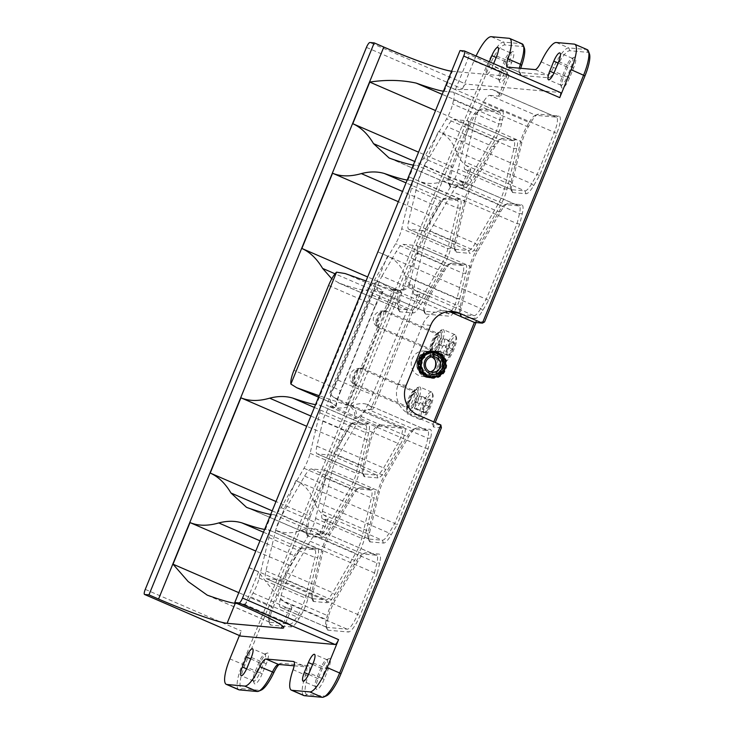 <?xml version="1.0" encoding="UTF-8"?>
<svg xmlns="http://www.w3.org/2000/svg" width="734" height="734" viewBox="0 0 734 734"><rect width="100%" height="100%" fill="white"/><g stroke="black" fill="none" stroke-linecap="round" stroke-linejoin="round"><path stroke-width="0.55" stroke-dasharray="3.67 2.75" d="M407.609 412.425A13.386 3.386 -66.6 0 0 416.637 399.268A13.386 3.386 -66.6 0 0 416.976 387.864A13.386 3.386 -66.6 0 0 409.544 398.727A13.386 3.386 -66.6 0 0 406.709 411.572A13.386 3.386 -66.6 0 0 407.609 412.425M415.71 392.589A8.111 2.055 -66.6 0 0 410.636 399.571A8.111 2.055 -66.6 0 0 409.434 407.517A8.111 2.055 -66.6 0 0 414.536 400.892A8.111 2.055 -66.6 0 0 415.875 392.626A8.111 2.055 -66.6 0 0 415.71 392.589M353.604 383.313A8.111 2.055 -66.6 0 0 358.669 376.331A8.111 2.055 -66.6 0 0 359.88 368.385A8.111 2.055 -66.6 0 0 359.715 368.34A8.111 2.055 -66.6 0 0 358.944 368.615A8.111 2.055 -66.6 0 0 354.77 375.01A8.111 2.055 -66.6 0 0 352.962 382.423A8.111 2.055 -66.6 0 0 353.43 383.267A8.111 2.055 -66.6 0 0 353.604 383.313M419.573 386.919A14.873 3.762 113.4 0 1 419.885 387.002A14.873 3.762 113.4 0 1 417.674 401.571A14.873 3.762 113.4 0 1 408.37 414.371A14.873 3.762 113.4 0 1 408.067 414.288A14.873 3.762 113.4 0 1 407.37 413.425A14.873 3.762 113.4 0 1 410.517 399.149A14.873 3.762 113.4 0 1 418.775 387.084A14.873 3.762 113.4 0 1 419.573 386.919M431.335 392.011A14.873 3.762 -66.6 0 0 422.041 404.819A14.873 3.762 -66.6 0 0 419.83 419.389A14.873 3.762 -66.6 0 0 420.94 419.298A14.873 3.762 -66.6 0 0 429.188 407.232A14.873 3.762 -66.6 0 0 432.344 392.956A14.873 3.762 -66.6 0 0 431.647 392.094A14.873 3.762 -66.6 0 0 431.335 392.011M432.097 393.956A13.386 3.386 113.4 0 1 433.005 394.809A13.386 3.386 113.4 0 1 430.161 407.654A13.386 3.386 113.4 0 1 422.738 418.518A13.386 3.386 113.4 0 1 423.078 407.113A13.386 3.386 113.4 0 1 432.097 393.956M421.637 396.268L420.123 402.599L416.545 408.746L414.481 408.563L415.994 402.232L419.573 396.085L421.637 396.268L430.638 400.168A7.808 1.973 113.4 0 1 429.124 406.498A7.808 1.973 113.4 0 1 425.546 412.636A7.808 1.973 113.4 0 1 423.591 413.022A7.808 1.973 113.4 0 1 423.481 412.453A7.808 1.973 113.4 0 1 424.995 406.122A7.808 1.973 113.4 0 1 428.573 399.984A7.808 1.973 113.4 0 1 429.573 399.195A7.808 1.973 113.4 0 1 430.638 400.168L428.573 399.984L429.573 399.195M352.962 380.212A5.505 1.395 -66.6 0 0 356.788 374.496A5.505 1.395 -66.6 0 0 356.596 370.23A5.505 1.395 -66.6 0 0 353.76 374.569A5.505 1.395 -66.6 0 0 352.531 379.606A5.505 1.395 -66.6 0 0 352.962 380.212M430.638 400.168C428.876 401.737 428.372 403.847 429.124 406.498C426.674 408.003 425.481 410.049 425.546 412.636L423.481 412.453C422.729 409.801 423.234 407.691 424.995 406.122C424.931 403.535 426.124 401.489 428.573 399.984L419.573 396.085M423.591 413.022L423.316 412.251L414.481 408.563M420.123 402.599L429.124 406.498M416.545 408.746L425.546 412.636M415.994 402.232L424.995 406.122M424.087 373.588A10.276 9.909 -84.9 0 1 421.986 355.944A10.276 9.909 -84.9 0 1 437.785 362.779A10.276 9.909 -84.9 0 1 424.087 373.588M431.445 356.88A7.845 7.56 95.1 0 0 421.261 362.293A7.845 7.56 95.1 0 0 430.115 371.835M432.28 353.494A11.496 11.083 -84.9 0 1 426.931 375.551A11.496 11.083 -84.9 0 1 416.921 363.119A11.496 11.083 -84.9 0 1 432.28 353.494M432.592 351.045L435.033 353.449L435.822 352.237L432.665 350.962L430.83 351.898L429.069 351.017L432.592 351.045A13.524 13.038 -84.9 0 0 431.014 350.806L431.445 350.843M429.243 351.568L433.666 352.715M430.83 351.898L435.033 353.449M438.198 353.861L438.336 356.018L439.216 357.339L440.51 356.476L438.482 353.256L436.446 353.201L435.29 351.586L438.198 353.861A13.524 13.038 -84.9 0 0 435.822 352.237M435.189 352.146L438.336 356.018M436.446 353.201L439.216 357.339M441.877 359.064L440.987 361.201L441.162 362.807L442.749 362.495L442.584 358.1L440.813 357.073L440.519 355.072L441.877 359.064A13.524 13.038 -84.9 0 0 440.51 356.476M441.162 362.807L440.987 361.201M442.795 365.449L440.996 367.073L440.428 368.606L442.024 368.927L444.033 364.385L442.914 362.715L443.565 360.697L442.795 365.449A13.524 13.038 -84.9 0 0 442.749 362.495M443.061 360.944L440.996 367.073M442.932 362.614L440.428 368.606M440.739 371.578L437.18 373.395L438.501 374.294L442.501 370.661L442.318 368.56L443.74 367.165L440.739 371.578A13.524 13.038 -84.9 0 0 442.024 368.927M442.318 368.56L438.372 372.303M441.639 369.514L437.18 373.395M436.179 376.019L432.17 376.092L432.987 377.359L438.326 375.505L439.115 373.542L440.996 372.991L436.179 376.019A13.524 13.038 -84.9 0 0 438.501 374.294M440.519 372.698L433.711 375.689M439.115 373.542L432.17 376.092M426.537 376.074L426.748 377.423L429.702 377.827L432.482 377.79L434.051 376.432L426.537 376.074L429.207 376.634L428.078 376.45L430.161 377.781L435.959 376.845L435.666 376.358L429.207 376.634M434.051 376.432L435.666 376.358M422.775 374.413L421.573 373.349L421.206 374.478L426.289 377.01L428.28 376.551L429.748 377.267L422.775 374.413L424.059 376.441L429.785 377.845A13.524 13.038 -84.9 0 1 429.785 377.845L429.748 377.267M428.28 376.551L421.573 373.349M419.004 370.046L418.417 368.532L417.637 369.193L421.178 373.331L423.142 373.89L424.114 375.221L419.004 370.046L419.279 372.312L423.894 375.753L424.114 375.221M423.142 373.89L418.417 368.532M417.637 364.348L417.793 362.734L416.866 362.779L418.316 367.606L419.802 369.046L420.059 370.698L417.637 364.348L416.912 366.339L419.628 371.055L420.059 370.698M419.802 369.046L417.793 362.734M418.986 358.623L419.839 357.274L419.05 356.706L418.508 364.725L418.986 358.623L417.499 359.899L417.967 364.835L418.508 364.725M419.022 363.128L419.839 357.274M422.738 354.192L424.096 353.421L423.702 352.366L419.82 358.669L422.738 354.192L420.912 354.458L419.288 358.504L419.82 358.669M420.995 357.495L424.096 353.421M428.032 352.063L429.573 352.036L429.757 350.751L426.463 351.733L425.252 353.449L423.692 353.916L428.032 352.063L426.353 351.265L423.298 353.522L423.692 353.916M425.252 353.449L429.573 352.036M438.326 375.505A13.524 13.038 -84.9 0 1 435.959 376.845M432.987 377.359A13.524 13.038 -84.9 0 1 430.161 377.781M426.748 377.423A13.524 13.038 -84.9 0 1 424.059 376.441M432.482 377.79A13.524 13.038 -84.9 0 1 429.794 377.845L429.106 377.781M442.501 370.661A13.524 13.038 -84.9 0 1 440.996 372.991M421.206 374.478A13.524 13.038 -84.9 0 1 419.279 372.312M426.289 377.01A13.524 13.038 -84.9 0 1 423.894 375.753M444.033 364.385A13.524 13.038 -84.9 0 1 443.74 367.165M417.637 369.193A13.524 13.038 -84.9 0 1 416.912 366.339M421.178 373.331A13.524 13.038 -84.9 0 1 419.628 371.055M442.584 358.1A13.524 13.038 -84.9 0 1 443.565 360.697M416.866 362.779A13.524 13.038 -84.9 0 1 417.499 359.899M418.316 367.606A13.524 13.038 -84.9 0 1 417.967 364.835M438.482 353.256A13.524 13.038 -84.9 0 1 440.519 355.072M419.05 356.706A13.524 13.038 -84.9 0 1 420.912 354.458M418.362 361.128A13.524 13.038 -84.9 0 1 419.288 358.504M432.665 350.962A13.524 13.038 -84.9 0 1 435.29 351.586M423.702 352.366A13.524 13.038 -84.9 0 1 426.353 351.265M421.298 355.403A13.524 13.038 -84.9 0 1 423.298 353.522M433.693 353.494A11.625 11.212 95.1 0 0 418.178 365.716A11.625 11.212 95.1 0 0 436.06 373.459A11.625 11.212 95.1 0 0 433.693 353.494M429.757 350.751A13.524 13.038 -84.9 0 1 431.014 350.806M433.592 353.742A11.359 10.946 -84.9 0 1 428.298 375.533A11.359 10.946 -84.9 0 1 418.408 363.247A11.359 10.946 -84.9 0 1 433.592 353.742M426.463 351.733A13.524 13.038 -84.9 0 1 429.069 351.017M432.179 351.155L423.793 353.66L433.179 352.439M424.179 354.045L433.115 352.366M438.354 352.036L433.583 351.036L429.546 351.1L429.711 351.632L438.657 353.66M429.711 351.632L439.941 354.412M426.298 353.348L419.839 358.678L427.463 353.871M421.518 357.66L421.821 355.55L429.509 351.742M431.298 351.944L433.143 350.999L441.446 353.852M427.757 353.999L420.353 358.843L423.628 355.889M443.409 355.797L435.757 351.595L435.666 352.146L442.951 357.385M435.666 352.146L443.74 358.669M422.059 358.119L418.573 365.027L423.087 358.036M419.793 362.844L419.398 363.881L418.93 361.302L424.188 355.155M436.932 353.192L438.987 353.238L445.318 358.898M419.105 364.917L423.646 357.999M446.189 361.578L441.024 355.027L440.703 355.476L445.07 362.761M440.703 355.476L445.189 364.284M420.426 364.376L420.71 370.881L421.243 363.679M420.417 368.945L420.518 369.817L418.949 367.771L420.986 360.733M441.345 357.018L443.134 358.045L446.474 365.248M420.71 370.881L421.784 363.504M446.043 368.046L444.134 360.614L443.639 360.853L444.529 368.56M443.639 360.853L443.951 369.973M421.784 370.679L424.601 375.881L424.821 375.368L423.279 373.166L422.178 369.642M423.839 374.028L421.857 373.478L420.646 367.193M443.519 362.541L444.639 364.312L444.657 371.45M422.591 369.257L424.821 375.368L423.279 373.166M443.024 373.716L444.364 367.083L443.831 367.055L441.455 373.45M443.831 367.055L440.308 374.423M425.812 375.597L430.519 377.909L425.867 374.478M429.005 376.643L427.004 377.111L423.243 373.055M442.969 368.496L443.152 370.606L440.272 376.074M430.482 377.349L428.656 376.652L425.894 373.945M431.106 377.955L430.519 377.909A13.524 13.038 95.1 0 0 433.198 377.836L430.629 377.891L428.179 376.982M437.803 377.313L441.675 372.936L441.217 372.652L436.546 376.313M441.217 372.652L435.097 376.625M439.813 373.514L439.024 375.487L434.317 378.074M425.738 353.559L426.949 351.834L435.739 351.274M439.024 375.487A13.524 13.038 95.1 0 1 436.675 376.845L432.262 378.065M441.675 372.936A13.524 13.038 95.1 0 0 443.152 370.606M424.601 375.881A13.524 13.038 95.1 0 0 427.004 377.111M444.364 367.083A13.524 13.038 95.1 0 0 444.639 364.312M420.288 371.23A13.524 13.038 95.1 0 0 421.857 373.478M444.134 360.614A13.524 13.038 95.1 0 0 443.134 358.045M418.573 365.027A13.524 13.038 95.1 0 0 418.949 367.771M441.024 355.027A13.524 13.038 95.1 0 0 438.987 353.238M419.839 358.678A13.524 13.038 95.1 0 0 418.93 361.302M435.757 351.595A13.524 13.038 95.1 0 0 433.143 350.999M423.793 353.66A13.524 13.038 95.1 0 0 421.821 355.55M429.546 351.1A13.524 13.038 95.1 0 0 426.949 351.834M436.675 376.845L430.931 376.487M436.391 376.368L430.794 376.588L432.693 376.955M434.776 376.459L433.198 377.836M436.28 352.953A12.441 11.992 95.1 0 0 419.655 363.367A12.441 11.992 95.1 0 0 443.235 367.385A12.441 11.992 95.1 0 0 436.28 352.953M433.299 353.715A11.359 10.946 -84.9 0 1 428.014 375.514A11.359 10.946 -84.9 0 1 418.123 363.229A11.359 10.946 -84.9 0 1 433.299 353.715M433.354 353.595A11.496 11.083 -84.9 0 1 428.005 375.643A11.496 11.083 -84.9 0 1 417.985 363.211A11.496 11.083 -84.9 0 1 433.354 353.595M435.684 352.898A12.441 11.992 95.1 0 0 419.059 363.312A12.441 11.992 95.1 0 0 442.63 367.33A12.441 11.992 95.1 0 0 435.684 352.898M431.032 355.036A13.386 3.386 -66.6 0 0 440.061 341.879A13.386 3.386 -66.6 0 0 440.4 330.474A13.386 3.386 -66.6 0 0 432.968 341.338A13.386 3.386 -66.6 0 0 430.133 354.183A13.386 3.386 -66.6 0 0 431.032 355.036M439.134 335.19A8.111 2.055 -66.6 0 0 434.06 342.172A8.111 2.055 -66.6 0 0 432.849 350.127A8.111 2.055 -66.6 0 0 437.959 343.494A8.111 2.055 -66.6 0 0 439.299 335.236A8.111 2.055 -66.6 0 0 439.134 335.19M377.028 325.914A8.111 2.055 -66.6 0 0 382.093 318.932A8.111 2.055 -66.6 0 0 383.304 310.987A8.111 2.055 -66.6 0 0 383.13 310.95A8.111 2.055 -66.6 0 0 382.368 311.225A8.111 2.055 -66.6 0 0 378.193 317.62A8.111 2.055 -66.6 0 0 376.386 325.034A8.111 2.055 -66.6 0 0 376.854 325.878A8.111 2.055 -66.6 0 0 377.028 325.914M442.997 329.529A14.873 3.762 113.4 0 1 443.308 329.603A14.873 3.762 113.4 0 1 441.088 344.173A14.873 3.762 113.4 0 1 431.794 356.981A14.873 3.762 113.4 0 1 431.482 356.898A14.873 3.762 113.4 0 1 430.785 356.036A14.873 3.762 113.4 0 1 433.941 341.76A14.873 3.762 113.4 0 1 442.198 329.685A14.873 3.762 113.4 0 1 442.997 329.529M454.759 334.621A14.873 3.762 -66.6 0 0 445.465 347.421A14.873 3.762 -66.6 0 0 443.253 361.99A14.873 3.762 -66.6 0 0 444.354 361.908A14.873 3.762 -66.6 0 0 452.612 349.843A14.873 3.762 -66.6 0 0 455.768 335.566A14.873 3.762 -66.6 0 0 455.071 334.695A14.873 3.762 -66.6 0 0 454.759 334.621M455.52 336.567A13.386 3.386 113.4 0 1 456.429 337.411A13.386 3.386 113.4 0 1 453.584 350.265A13.386 3.386 113.4 0 1 446.162 361.128A13.386 3.386 113.4 0 1 446.501 349.723A13.386 3.386 113.4 0 1 455.52 336.567M445.052 338.869L443.538 345.2L439.96 351.347L437.895 351.164L439.409 344.833L442.987 338.686L445.052 338.869L454.062 342.769A7.808 1.973 113.4 0 1 452.548 349.1A7.808 1.973 113.4 0 1 448.969 355.247A7.808 1.973 113.4 0 1 447.015 355.623A7.808 1.973 113.4 0 1 446.905 355.063A7.808 1.973 113.4 0 1 448.41 348.733A7.808 1.973 113.4 0 1 451.988 342.585A7.808 1.973 113.4 0 1 452.997 341.796A7.808 1.973 113.4 0 1 454.062 342.769L451.988 342.585L452.997 341.796M376.386 322.813A5.505 1.395 -66.6 0 0 380.212 317.106A5.505 1.395 -66.6 0 0 380.01 312.84A5.505 1.395 -66.6 0 0 377.184 317.18A5.505 1.395 -66.6 0 0 375.955 322.217A5.505 1.395 -66.6 0 0 376.386 322.813M454.062 342.769C452.3 344.338 451.795 346.448 452.548 349.1C450.098 350.604 448.905 352.659 448.969 355.247L446.905 355.063C446.153 352.412 446.657 350.301 448.41 348.733C448.355 346.145 449.547 344.09 451.988 342.585L442.987 338.686M447.015 355.623L446.74 354.861L437.895 351.164M443.538 345.2L452.548 349.1M439.96 351.347L448.969 355.247M439.409 344.833L448.41 348.733M237.018 603.504L244.009 604.128A16.221 4.101 -66.6 0 0 250.78 596.971L253.074 593.035A16.221 4.101 -66.6 0 0 259.185 578.062L268.873 537.545A16.221 4.101 -66.6 0 0 268.543 529.82A16.221 4.101 -66.6 0 0 268.204 529.728L265.396 529.48A59.491 4.799 22.2 0 1 264.625 529.398M377.239 573.318L360.036 615.468A18.387 4.652 113.4 0 1 348.246 632.002L328.043 630.194A18.387 4.652 113.4 0 1 326.795 629.029A18.387 4.652 113.4 0 1 327.291 621.34L328.263 617.285A18.387 4.652 113.4 0 1 335.181 600.32L358.082 560.978A18.387 4.652 113.4 0 1 364.77 553.069A18.387 4.652 113.4 0 1 365.761 552.876L378.973 554.051A18.387 4.652 113.4 0 1 379.726 562.914L377.239 573.318L374.523 572.97L275.617 530.141C283.829 533.627 292.398 533.682 301.335 530.315C308.078 528.003 313.29 527.755 316.969 529.553A59.491 4.799 22.2 0 1 322.015 533.939A59.491 4.799 22.2 0 1 319.749 534.334L316.932 534.077A16.221 4.101 -66.6 0 0 310.161 541.233L287.26 580.566A16.221 4.101 -66.6 0 0 281.15 595.54L280.186 599.595A16.221 4.101 -66.6 0 0 280.507 607.33A16.221 4.101 -66.6 0 0 280.847 607.413L289.609 608.192A59.491 4.799 -157.8 0 0 291.866 607.798A59.491 4.799 -157.8 0 0 284.48 602.036C276.672 594.999 268.038 584.943 258.588 571.869L248.991 567.712M428.151 448.547L425.445 448.199L326.538 405.37C334.75 408.856 343.319 408.921 352.247 405.544C358.99 403.241 364.202 402.984 367.89 404.783A59.491 4.799 22.2 0 1 372.927 409.168A59.491 4.799 22.2 0 1 370.661 409.563L367.853 409.306A16.221 4.101 -66.6 0 0 361.082 416.462L338.181 455.805A16.221 4.101 -66.6 0 0 332.071 470.769L322.382 511.286A16.221 4.101 -66.6 0 0 322.703 519.021A16.221 4.101 -66.6 0 0 323.043 519.103L325.859 519.36A59.491 4.799 -157.8 0 0 328.126 518.966A59.491 4.799 -157.8 0 0 323.079 514.58C319.703 512.213 316.528 507.478 313.556 500.368C309.895 490.807 303.986 484.22 295.83 480.614L394.736 523.443L425.445 448.199L427.821 438.262A16.221 4.101 -66.6 0 0 427.491 430.528A16.221 4.101 -66.6 0 0 427.151 430.445L413.939 429.271A16.221 4.101 -66.6 0 0 413.068 429.445A16.221 4.101 -66.6 0 0 407.168 436.427L384.267 475.76A16.221 4.101 -66.6 0 0 378.157 490.734L368.477 531.251A16.221 4.101 -66.6 0 0 368.037 538.04A16.221 4.101 -66.6 0 0 368.798 538.976A16.221 4.101 -66.6 0 0 369.138 539.068L382.35 540.242A16.221 4.101 -66.6 0 0 389.121 533.086L394.736 523.443L397.011 524.865L391.13 534.967A18.387 4.652 113.4 0 1 383.451 543.068L370.239 541.894A18.387 4.652 113.4 0 1 369 540.729A18.387 4.652 113.4 0 1 369.496 533.031L379.175 492.514A18.387 4.652 113.4 0 1 386.102 475.549L409.003 436.216A18.387 4.652 113.4 0 1 415.692 428.307A18.387 4.652 113.4 0 1 416.673 428.106L429.895 429.28A18.387 4.652 113.4 0 1 430.638 438.143L428.151 448.547L397.011 524.865M475.109 318.492L461.888 317.308A18.387 4.652 113.4 0 1 460.649 316.143A18.387 4.652 113.4 0 1 461.145 308.454L470.824 267.938A18.387 4.652 113.4 0 1 477.751 250.964L500.652 211.631A18.387 4.652 113.4 0 1 507.341 203.722A18.387 4.652 113.4 0 1 508.323 203.52L521.544 204.703A18.387 4.652 113.4 0 1 522.287 213.557L519.8 223.962L488.661 300.279L482.779 310.381A18.387 4.652 113.4 0 1 475.109 318.492L473.999 315.666L414.728 289.994A59.491 4.799 22.2 0 1 419.775 294.38A59.491 4.799 22.2 0 1 417.508 294.774L414.692 294.527A16.221 4.101 113.4 0 1 414.352 294.444A16.221 4.101 113.4 0 1 414.031 286.71L423.72 246.193A16.221 4.101 113.4 0 1 429.83 231.219L452.731 191.886A16.221 4.101 113.4 0 1 459.502 184.729L462.319 184.977A59.491 4.799 -157.8 0 0 464.576 184.592A59.491 4.799 -157.8 0 0 459.539 180.206L519.14 205.951A16.221 4.101 -66.6 0 0 518.81 205.869L505.588 204.685A16.221 4.101 -66.6 0 0 504.717 204.859A16.221 4.101 -66.6 0 0 498.817 211.842L475.916 251.175A16.221 4.101 -66.6 0 0 469.806 266.148L460.126 306.665A16.221 4.101 -66.6 0 0 459.686 313.455A16.221 4.101 -66.6 0 0 460.447 314.4A16.221 4.101 -66.6 0 0 460.787 314.482L473.999 315.666A16.221 4.101 -66.6 0 0 480.77 308.509L486.385 298.866L517.094 223.622L519.47 213.686A16.221 4.101 -66.6 0 0 519.14 205.951M539.573 175.509L438.4 131.267C446.556 134.873 452.465 141.46 456.117 151.02C459.053 158.049 462.227 162.792 465.65 165.233A59.491 4.799 22.2 0 1 470.687 169.618A59.491 4.799 22.2 0 1 468.43 170.004L465.613 169.756A16.221 4.101 113.4 0 1 465.273 169.673A16.221 4.101 113.4 0 1 464.952 161.939L474.632 121.422A16.221 4.101 113.4 0 1 480.742 106.448L483.036 102.521L529.122 122.477L526.838 126.413A16.221 4.101 -66.6 0 0 520.727 141.387L511.038 181.894A16.221 4.101 -66.6 0 0 510.607 188.684A16.221 4.101 -66.6 0 0 511.369 189.629A16.221 4.101 -66.6 0 0 511.699 189.711L524.911 190.895A16.221 4.101 -66.6 0 0 531.691 183.739L537.297 174.096L554.28 132.478A16.221 4.101 -66.6 0 0 556.436 117.211A16.221 4.101 -66.6 0 0 556.106 117.128L535.903 115.321A16.221 4.101 -66.6 0 0 535.022 115.495A16.221 4.101 -66.6 0 0 529.122 122.477L530.957 122.266A18.387 4.652 113.4 0 1 537.646 114.357A18.387 4.652 113.4 0 1 538.637 114.155L558.84 115.963A18.387 4.652 113.4 0 1 556.776 133.359L539.573 175.509L533.691 185.61A18.387 4.652 113.4 0 1 526.021 193.721L512.809 192.547A18.387 4.652 113.4 0 1 511.561 191.381A18.387 4.652 113.4 0 1 512.057 183.683L521.746 143.167A18.387 4.652 113.4 0 1 528.673 126.202L530.957 122.266M538.637 114.155L535.903 115.321L489.807 95.365A16.221 4.101 -66.6 0 0 483.036 102.521M489.807 95.365L498.569 96.145A59.491 4.799 -157.8 0 0 500.836 95.75A59.491 4.799 -157.8 0 0 493.45 89.998L556.106 117.128L558.84 115.963M460.034 50.563L469.632 54.72A59.491 4.799 22.2 0 1 508.983 75.785A59.491 4.799 22.2 0 1 506.717 76.18L452.355 71.336A59.491 4.799 22.2 0 1 451.594 71.244M443.446 91.209A59.491 4.799 -157.8 0 0 444.208 91.3L452.97 92.08L499.065 112.036L478.862 110.238A16.221 4.101 -66.6 0 0 477.99 110.412A16.221 4.101 -66.6 0 0 468.457 124.826L451.474 166.435L449.098 176.371A16.221 4.101 -66.6 0 0 448.667 183.161A16.221 4.101 -66.6 0 0 449.428 184.106A16.221 4.101 -66.6 0 0 449.758 184.188L462.98 185.372A16.221 4.101 -66.6 0 0 469.751 178.215L492.652 138.882A16.221 4.101 -66.6 0 0 498.753 123.908L499.726 119.853A16.221 4.101 -66.6 0 0 499.404 112.118A16.221 4.101 -66.6 0 0 499.065 112.036L501.799 110.871A18.387 4.652 113.4 0 1 502.551 119.734L501.579 123.78A18.387 4.652 113.4 0 1 494.652 140.754L471.76 180.087A18.387 4.652 113.4 0 1 464.081 188.198L450.869 187.014A18.387 4.652 113.4 0 1 449.621 185.849A18.387 4.652 113.4 0 1 450.116 178.16L452.603 167.756L469.806 125.606A18.387 4.652 113.4 0 1 480.605 109.265A18.387 4.652 113.4 0 1 481.596 109.072L501.799 110.871M502.551 119.734L499.726 119.853L453.63 99.897A16.221 4.101 -66.6 0 0 453.309 92.163A16.221 4.101 -66.6 0 0 452.97 92.08M453.63 99.897L452.667 103.944A16.221 4.101 113.4 0 1 446.556 118.917L423.656 158.26A16.221 4.101 113.4 0 1 416.884 165.407L414.068 165.159A59.491 4.799 22.2 0 1 413.306 165.067M407.196 180.041A59.491 4.799 -157.8 0 0 407.957 180.133L410.774 180.38A16.221 4.101 113.4 0 1 411.113 180.463A16.221 4.101 113.4 0 1 411.435 188.198L401.746 228.714A16.221 4.101 113.4 0 1 395.635 243.688L372.744 283.021A16.221 4.101 113.4 0 1 365.963 290.178L363.156 289.93A59.491 4.799 22.2 0 1 339.576 283.296L331.768 278.801M270.736 514.424A59.491 4.799 -157.8 0 0 271.507 514.506L274.314 514.763A16.221 4.101 -66.6 0 0 281.085 507.607L303.986 468.264A16.221 4.101 -66.6 0 0 310.097 453.3L319.785 412.783A16.221 4.101 -66.6 0 0 319.464 405.049A16.221 4.101 -66.6 0 0 319.125 404.966L316.308 404.709A59.491 4.799 22.2 0 1 315.537 404.627M324.639 470.109L311.418 468.934A16.221 4.101 -66.6 0 0 304.647 476.082L281.746 515.424A16.221 4.101 -66.6 0 0 275.645 530.398L265.956 570.905A16.221 4.101 -66.6 0 0 266.277 578.64A16.221 4.101 -66.6 0 0 266.616 578.731L279.828 579.906A16.221 4.101 -66.6 0 0 286.599 572.749L309.5 533.416A16.221 4.101 -66.6 0 0 315.611 518.443L325.3 477.926A16.221 4.101 -66.6 0 0 324.969 470.191A16.221 4.101 -66.6 0 0 324.639 470.109L370.725 490.073L357.513 488.89A16.221 4.101 -66.6 0 0 356.641 489.064A16.221 4.101 -66.6 0 0 350.742 496.046L327.841 535.38A16.221 4.101 -66.6 0 0 321.731 550.353L312.042 590.87A16.221 4.101 -66.6 0 0 311.611 597.659A16.221 4.101 -66.6 0 0 312.372 598.605A16.221 4.101 -66.6 0 0 312.702 598.687L325.924 599.861A16.221 4.101 -66.6 0 0 332.695 592.714L355.595 553.372A16.221 4.101 -66.6 0 0 361.706 538.398L371.386 497.891A16.221 4.101 -66.6 0 0 371.065 490.156A16.221 4.101 -66.6 0 0 370.725 490.073L373.459 488.908A18.387 4.652 113.4 0 1 374.212 497.762L364.523 538.279A18.387 4.652 113.4 0 1 357.605 555.243L334.704 594.586A18.387 4.652 113.4 0 1 327.025 602.697L313.813 601.513A18.387 4.652 113.4 0 1 312.565 600.348A18.387 4.652 113.4 0 1 313.06 592.65L322.749 552.142A18.387 4.652 113.4 0 1 329.676 535.169L352.577 495.835A18.387 4.652 113.4 0 1 359.256 487.926A18.387 4.652 113.4 0 1 360.247 487.725L373.459 488.908M422.399 230.559L409.177 229.375A16.221 4.101 113.4 0 1 408.847 229.292A16.221 4.101 113.4 0 1 408.517 221.558L418.206 181.041A16.221 4.101 113.4 0 1 424.316 166.077L447.217 126.734A16.221 4.101 113.4 0 1 453.988 119.578L467.2 120.761A16.221 4.101 113.4 0 1 467.54 120.844A16.221 4.101 113.4 0 1 467.861 128.578L458.181 169.095A16.221 4.101 113.4 0 1 452.071 184.069L429.17 223.402A16.221 4.101 113.4 0 1 422.399 230.559L468.485 250.514A16.221 4.101 -66.6 0 0 475.256 243.358L498.157 204.024A16.221 4.101 -66.6 0 0 504.267 189.051L513.956 148.534A16.221 4.101 -66.6 0 0 513.635 140.8A16.221 4.101 -66.6 0 0 513.295 140.717L500.083 139.543A16.221 4.101 -66.6 0 0 499.212 139.717A16.221 4.101 -66.6 0 0 493.312 146.699L470.411 186.032A16.221 4.101 -66.6 0 0 464.301 201.006L454.612 241.523A16.221 4.101 -66.6 0 0 454.172 248.312A16.221 4.101 -66.6 0 0 454.933 249.248A16.221 4.101 -66.6 0 0 455.273 249.34L468.485 250.514L469.595 253.34L456.383 252.166A18.387 4.652 113.4 0 1 455.135 251A18.387 4.652 113.4 0 1 455.63 243.303L465.319 202.786A18.387 4.652 113.4 0 1 472.237 185.821L495.138 146.488A18.387 4.652 113.4 0 1 501.827 138.579A18.387 4.652 113.4 0 1 502.818 138.377L516.03 139.552A18.387 4.652 113.4 0 1 516.782 148.415L507.093 188.932A18.387 4.652 113.4 0 1 500.166 205.896L477.265 245.239A18.387 4.652 113.4 0 1 469.595 253.34M429.913 295.839L428.078 296.05L381.992 276.094A10.817 2.734 -66.6 0 0 378.129 291.224A10.817 2.734 -66.6 0 0 378.359 291.279L382.359 291.637A27.039 6.845 -66.6 0 0 374.826 306.482L340.2 391.323A27.039 6.845 -66.6 0 0 335.521 406.425L331.511 406.067A10.817 2.734 -66.6 0 0 322.923 420.821L316.868 446.144A16.221 4.101 -66.6 0 0 317.198 453.878A16.221 4.101 -66.6 0 0 317.528 453.961L330.75 455.135A16.221 4.101 -66.6 0 0 337.521 447.988L351.834 423.399A10.817 2.734 -66.6 0 0 354.247 418.444L355.522 418.554A27.039 6.845 -66.6 0 0 372.854 394.241L407.48 309.399A27.039 6.845 -66.6 0 0 410.508 283.81L409.242 283.691A10.817 2.734 -66.6 0 0 410.893 278.672L456.988 298.628L463.035 273.305A16.221 4.101 -66.6 0 0 462.714 265.57A16.221 4.101 -66.6 0 0 462.374 265.488L449.162 264.304A16.221 4.101 -66.6 0 0 448.291 264.488A16.221 4.101 -66.6 0 0 442.391 271.461L428.078 296.05A10.817 2.734 -66.6 0 0 423.72 310.555A10.817 2.734 -66.6 0 0 424.224 311.188A10.817 2.734 -66.6 0 0 424.445 311.244L448.401 313.381A10.817 2.734 -66.6 0 0 456.988 298.628L459.805 298.509A12.983 3.285 113.4 0 1 449.502 316.207L425.555 314.069A12.983 3.285 113.4 0 1 424.674 313.244A12.983 3.285 113.4 0 1 429.913 295.839L444.226 271.25A18.387 4.652 113.4 0 1 450.915 263.341A18.387 4.652 113.4 0 1 451.896 263.148L465.108 264.323A18.387 4.652 113.4 0 1 465.861 273.186L459.805 298.509M381.992 276.094L396.305 251.505A16.221 4.101 113.4 0 1 403.076 244.349L416.288 245.532A16.221 4.101 113.4 0 1 416.618 245.615A16.221 4.101 113.4 0 1 416.949 253.349L410.893 278.672M427.491 430.528L367.128 404.397L427.151 430.445L429.895 429.28M414.728 289.994C411.379 287.691 408.205 282.948 405.205 275.782C401.544 266.222 395.644 259.643 387.479 256.038L377.882 251.881M445.822 85.383L455.429 89.539L492.468 89.502L493.45 89.998M476.008 322.565L476.559 321.208L484.568 321.923M441.391 427.72L433.381 427.004L435.225 422.509M279.03 664.472A12.983 3.285 113.4 0 1 280.471 663.398A12.983 3.285 113.4 0 1 281.168 663.261L308.757 665.72A12.983 3.285 113.4 0 1 308.207 675.601A24.873 6.294 -66.6 0 0 307.161 694.538L325.043 696.135A24.873 6.294 -66.6 0 0 326.373 695.869M524.37 48.105A24.873 6.294 -66.6 0 0 522.681 46.526L504.799 44.93A24.873 6.294 -66.6 0 0 488.853 67.308L244.862 665.188A24.873 6.294 -66.6 0 0 242.073 688.731L259.955 690.327A24.873 6.294 -66.6 0 0 261.295 690.061M589.448 53.912A24.873 6.294 -66.6 0 0 587.769 52.334L569.887 50.738A24.873 6.294 -66.6 0 0 555.95 68.528A12.983 3.285 113.4 0 1 548.674 77.813L521.085 75.354A12.983 3.285 113.4 0 1 520.213 74.529A12.983 3.285 113.4 0 1 520.764 68.299M310.042 517.103L341.182 440.785L347.063 430.684A18.387 4.652 113.4 0 1 353.751 422.775A18.387 4.652 113.4 0 1 354.733 422.582L367.954 423.757A18.387 4.652 113.4 0 1 368.697 432.62L359.018 473.136A18.387 4.652 113.4 0 1 352.091 490.101L329.19 529.434A18.387 4.652 113.4 0 1 321.52 537.545L308.298 536.37A18.387 4.652 113.4 0 1 307.06 535.205A18.387 4.652 113.4 0 1 307.555 527.507L310.042 517.103L308.913 515.791L306.537 525.718A16.221 4.101 -66.6 0 0 306.096 532.508A16.221 4.101 -66.6 0 0 306.858 533.453A16.221 4.101 -66.6 0 0 307.197 533.535L320.409 534.719A16.221 4.101 -66.6 0 0 327.18 527.562L350.081 488.229A16.221 4.101 -66.6 0 0 356.192 473.256L365.881 432.739A16.221 4.101 -66.6 0 0 365.55 425.004A16.221 4.101 -66.6 0 0 365.22 424.922L351.999 423.747A16.221 4.101 -66.6 0 0 351.127 423.922A16.221 4.101 -66.6 0 0 345.228 430.895L339.613 440.547L308.913 515.791L275.993 501.533M273.066 607.706L290.269 565.556L296.151 555.454A18.387 4.652 113.4 0 1 302.83 547.546A18.387 4.652 113.4 0 1 303.821 547.344L317.033 548.527A18.387 4.652 113.4 0 1 317.785 557.381L308.096 597.898A18.387 4.652 113.4 0 1 301.169 614.872L298.885 618.799A18.387 4.652 113.4 0 1 291.205 626.909L271.002 625.111A18.387 4.652 113.4 0 1 269.763 623.946A18.387 4.652 113.4 0 1 273.066 607.706L271.718 606.926A16.221 4.101 -66.6 0 0 268.8 621.248A16.221 4.101 -66.6 0 0 269.562 622.193A16.221 4.101 -66.6 0 0 269.901 622.276L290.104 624.084A16.221 4.101 -66.6 0 0 296.875 616.927L299.16 612.991A16.221 4.101 -66.6 0 0 305.271 598.026L314.959 557.51A16.221 4.101 -66.6 0 0 314.638 549.775A16.221 4.101 -66.6 0 0 314.299 549.693L301.087 548.509A16.221 4.101 -66.6 0 0 300.215 548.683A16.221 4.101 -66.6 0 0 294.316 555.666L288.701 565.308L271.718 606.926L238.798 592.668M507.625 72.345A11.359 2.872 113.4 0 1 499.579 81.832A11.359 2.872 113.4 0 1 501.616 71.804L505.689 61.821A11.359 2.872 113.4 0 1 512.36 51.738A11.359 2.872 113.4 0 1 511.699 62.362L507.625 72.345L505.139 71.455L509.212 61.472A9.193 2.321 -66.6 0 0 510.433 52.82A9.193 2.321 -66.6 0 0 509.745 52.876A9.193 2.321 -66.6 0 0 504.341 61.041L500.267 71.024A9.193 2.321 -66.6 0 0 498.615 79.144A9.193 2.321 -66.6 0 0 499.047 79.676A9.193 2.321 -66.6 0 0 505.139 71.455L492.652 66.051A9.193 2.321 113.4 0 1 486.569 74.272A9.193 2.321 113.4 0 1 487.789 65.62L489.358 61.766M262.212 673.72A11.359 2.872 113.4 0 1 254.157 683.216A11.359 2.872 113.4 0 1 256.203 673.188L260.276 663.206A11.359 2.872 113.4 0 1 266.947 653.113A11.359 2.872 113.4 0 1 266.286 663.738L262.212 673.72L259.717 672.839L263.79 662.857A9.193 2.321 -66.6 0 0 265.011 654.205A9.193 2.321 -66.6 0 0 264.323 654.251A9.193 2.321 -66.6 0 0 258.928 662.426L254.854 672.399A9.193 2.321 -66.6 0 0 253.202 680.519A9.193 2.321 -66.6 0 0 253.634 681.06A9.193 2.321 -66.6 0 0 259.717 672.839L247.23 667.435M440.354 332.199A11.359 2.872 113.4 0 1 438.29 344.76A11.359 2.872 113.4 0 1 431.032 352.439A11.359 2.872 113.4 0 1 433.436 341.539A11.359 2.872 113.4 0 1 439.739 332.318A11.359 2.872 113.4 0 1 440.354 332.199M416.93 389.589A11.359 2.872 113.4 0 1 414.875 402.149A11.359 2.872 113.4 0 1 407.609 409.838A11.359 2.872 113.4 0 1 410.022 398.929A11.359 2.872 113.4 0 1 416.316 389.717A11.359 2.872 113.4 0 1 416.93 389.589M324.153 679.244A11.359 2.872 113.4 0 1 316.097 688.74A11.359 2.872 113.4 0 1 318.143 678.711L322.217 668.729A11.359 2.872 113.4 0 1 328.887 658.637A11.359 2.872 113.4 0 1 328.226 669.261L324.153 679.244L321.657 678.363L325.731 668.38A9.193 2.321 -66.6 0 0 326.951 659.728A9.193 2.321 -66.6 0 0 326.263 659.783A9.193 2.321 -66.6 0 0 320.868 667.949L316.794 677.932A9.193 2.321 -66.6 0 0 315.143 686.051A9.193 2.321 -66.6 0 0 315.574 686.584A9.193 2.321 -66.6 0 0 321.657 678.363L309.17 672.959M569.566 77.868A11.359 2.872 113.4 0 1 561.519 87.355A11.359 2.872 113.4 0 1 563.556 77.327L567.63 67.345A11.359 2.872 113.4 0 1 574.3 57.261A11.359 2.872 113.4 0 1 573.639 67.886L569.566 77.868L567.079 76.987L571.144 67.005A9.193 2.321 -66.6 0 0 572.373 58.353A9.193 2.321 -66.6 0 0 571.685 58.399A9.193 2.321 -66.6 0 0 566.281 66.565L562.207 76.547A9.193 2.321 -66.6 0 0 560.556 84.667A9.193 2.321 -66.6 0 0 560.987 85.199A9.193 2.321 -66.6 0 0 567.079 76.987L554.592 71.574M377.946 477.926L364.734 476.742A18.387 4.652 113.4 0 1 363.486 475.577A18.387 4.652 113.4 0 1 363.981 467.888L370.037 442.565A12.983 3.285 113.4 0 1 379.643 425.004A12.983 3.285 113.4 0 1 380.34 424.867L404.287 426.995A12.983 3.285 113.4 0 1 399.929 445.235L385.616 469.815A18.387 4.652 113.4 0 1 377.946 477.926L376.836 475.1A16.221 4.101 -66.6 0 0 383.607 467.943L397.92 443.354A10.817 2.734 -66.6 0 0 401.782 428.225A10.817 2.734 -66.6 0 0 401.553 428.161L377.606 426.032A10.817 2.734 -66.6 0 0 377.019 426.142A10.817 2.734 -66.6 0 0 369.018 440.776L362.963 466.099A16.221 4.101 -66.6 0 0 362.523 472.889A16.221 4.101 -66.6 0 0 363.284 473.834A16.221 4.101 -66.6 0 0 363.624 473.916L376.836 475.1L330.75 455.135M432.831 216.209L438.712 206.107A18.387 4.652 113.4 0 1 445.4 198.198A18.387 4.652 113.4 0 1 446.391 197.996L459.603 199.18A18.387 4.652 113.4 0 1 460.346 208.034L450.667 248.551A18.387 4.652 113.4 0 1 443.74 265.515L420.839 304.858A18.387 4.652 113.4 0 1 413.169 312.968L399.947 311.785A18.387 4.652 113.4 0 1 398.709 310.62A18.387 4.652 113.4 0 1 399.204 302.922L401.691 292.517L432.831 216.209L431.262 215.961L400.562 291.205L398.186 301.142A16.221 4.101 -66.6 0 0 397.745 307.931A16.221 4.101 -66.6 0 0 398.507 308.876A16.221 4.101 -66.6 0 0 398.846 308.959L412.058 310.133A16.221 4.101 -66.6 0 0 418.83 302.986L441.73 263.644A16.221 4.101 -66.6 0 0 447.841 248.67L457.53 208.162A16.221 4.101 -66.6 0 0 457.199 200.428A16.221 4.101 -66.6 0 0 456.869 200.345L443.648 199.162A16.221 4.101 -66.6 0 0 442.776 199.336A16.221 4.101 -66.6 0 0 436.877 206.318L431.262 215.961L398.351 201.712M452.603 167.756L451.474 166.435L418.563 152.186M401.691 292.517L400.562 291.205L367.642 276.957M488.661 300.279L377.882 251.872M519.8 223.962L517.094 223.622L408.581 176.628L418.187 180.793L438.4 131.267M521.544 204.703L518.81 205.869L459.539 180.206C455.933 178.39 450.722 178.646 443.905 180.959C434.968 184.335 426.399 184.28 418.187 180.793M374.523 572.97L376.9 563.033A16.221 4.101 -66.6 0 0 376.579 555.299A16.221 4.101 -66.6 0 0 376.239 555.216L363.027 554.032A16.221 4.101 -66.6 0 0 362.156 554.216A16.221 4.101 -66.6 0 0 356.256 561.189L333.355 600.531A16.221 4.101 -66.6 0 0 327.245 615.496L326.272 619.551A16.221 4.101 -66.6 0 0 325.841 626.341A16.221 4.101 -66.6 0 0 326.602 627.286A16.221 4.101 -66.6 0 0 326.933 627.368L347.145 629.176A16.221 4.101 -66.6 0 0 357.541 614.578L374.523 572.97M376.579 555.299L316.216 529.159L376.239 555.216L378.973 554.051M341.182 440.785L306.702 426.289M290.269 565.556L255.781 551.06M493.643 63.619L492.652 66.051M474.403 322.419L476.559 321.208M433.381 427.004L432.849 424.234L440.859 424.949M433.803 421.894L432.849 424.234L409.801 414.251A22.717 21.901 -84.9 0 1 398.195 384.561L422.637 324.676A22.717 21.901 -84.9 0 1 444.813 310.776A22.717 21.901 -84.9 0 1 448.786 311.519M434.611 368.881A12.707 12.249 -84.9 0 1 422.316 376.358A12.707 12.249 -84.9 0 1 418.664 375.432A12.707 12.249 -84.9 0 1 411.563 360.678A12.707 12.249 -84.9 0 1 424.573 351.045A12.707 12.249 -84.9 0 1 435.345 360.587M437.62 333.364A9.193 2.321 -66.6 0 0 437.125 333.465A9.193 2.321 -66.6 0 0 432.023 340.925A9.193 2.321 -66.6 0 0 430.069 349.751A9.193 2.321 -66.6 0 0 430.5 350.283A9.193 2.321 -66.6 0 0 436.29 342.769A9.193 2.321 -66.6 0 0 437.803 333.41A9.193 2.321 -66.6 0 0 437.62 333.364M414.196 390.754A9.193 2.321 -66.6 0 0 413.701 390.855A9.193 2.321 -66.6 0 0 408.599 398.314A9.193 2.321 -66.6 0 0 406.645 407.141A9.193 2.321 -66.6 0 0 407.076 407.682A9.193 2.321 -66.6 0 0 412.866 400.168A9.193 2.321 -66.6 0 0 414.389 390.809A9.193 2.321 -66.6 0 0 414.196 390.754M519.351 68.179A10.817 2.734 -66.6 0 0 519.25 71.84A10.817 2.734 -66.6 0 0 519.755 72.464A10.817 2.734 -66.6 0 0 519.984 72.519L547.564 74.987A10.817 2.734 -66.6 0 0 553.629 67.253A27.039 6.845 113.4 0 1 568.786 47.912L586.659 49.508A27.039 6.845 113.4 0 1 587.228 49.646M238.779 689.758A27.039 6.845 113.4 0 1 242.367 664.307L486.367 66.418A27.039 6.845 113.4 0 1 503.698 42.104L521.58 43.701A27.039 6.845 113.4 0 1 522.14 43.838M303.858 695.566A27.039 6.845 113.4 0 1 305.564 675.115A10.817 2.734 -66.6 0 0 306.243 666.94A10.817 2.734 -66.6 0 0 306.014 666.885L294.169 665.821M239.422 635.543L241.293 630.956A5.404 1.367 113.4 0 0 240.477 635.983M476.072 56.004A27.039 6.845 -66.6 0 0 473.88 61.014L462.475 88.961A5.404 1.367 -66.6 0 1 465.943 84.098L369.918 42.517M464.328 50.94L560.345 92.521L465.943 84.098M378.478 287.994C382.304 290.205 383.598 291.416 382.359 291.637L383.056 291.526L375.23 306.417A10.817 0.872 -157.8 0 0 368.083 302.582A16.221 4.101 113.4 0 1 378.478 287.994L345.136 273.553M366.018 280.948L394.158 290.481L379.496 282.058L375.45 281.434A16.221 4.101 113.4 0 1 372.386 295.187L337.759 380.029A16.221 4.101 113.4 0 1 329.786 393.341L333.52 397.287L347.31 405.269L319.171 395.736M335.521 406.425L336.236 406.251L331.64 402.782L318.602 397.131M333.52 397.287L349.99 404.416L346.888 404.452C353.494 407.893 355.944 412.554 354.247 418.444M384.093 311.032A9.193 2.321 113.4 0 1 385.093 310.62A9.193 2.321 113.4 0 1 385.286 310.666A9.193 2.321 113.4 0 1 385.708 311.179C379.827 310.51 375.102 322.079 379.175 327.18A9.193 2.321 113.4 0 1 377.982 327.548A9.193 2.321 113.4 0 1 377.56 327.034C369.257 321.565 373.982 309.987 384.093 311.032L392.534 290.334M360.669 368.422A9.193 2.321 113.4 0 1 361.678 368.018A9.193 2.321 113.4 0 1 361.871 368.064A9.193 2.321 113.4 0 1 362.284 368.569C356.403 367.899 351.687 379.478 355.761 384.57A9.193 2.321 113.4 0 1 354.559 384.937A9.193 2.321 113.4 0 1 354.137 384.433C345.842 378.955 350.558 367.385 360.669 368.422L377.56 327.034M409.242 283.691C407.003 288.242 402.819 290.389 396.681 290.132L392.699 289.26L396.837 289.627L380.368 282.498M354.137 384.433L345.696 405.122M329.786 393.341L375.45 281.434M385.708 311.179L394.158 290.481M362.284 368.569L379.175 327.18M347.31 405.269L355.761 384.57M289.609 608.192L282.379 625.9M325.859 519.36L319.749 534.334M417.508 294.774L370.661 409.563M462.319 184.977L468.43 170.004M498.569 96.145L506.717 76.18M444.208 91.3L452.355 71.336M407.957 180.133L414.068 165.159M363.156 289.93L316.308 404.709M271.507 514.506L265.396 529.48M387.479 256.038L326.538 405.37M430.638 438.143L427.821 438.262L352.247 405.544M416.673 428.106L413.939 429.271L367.853 409.306M533.691 185.61L531.691 183.739L456.117 151.02M526.021 193.721L524.911 190.895L465.65 165.233M512.809 192.547L511.699 189.711L465.613 169.756M512.057 183.683L511.038 181.894L464.952 161.939M521.746 143.167L520.727 141.387L474.632 121.422M528.673 126.202L526.838 126.413L480.742 106.448M556.776 133.359L445.777 85.493M469.806 125.606L435.546 110.568M481.596 109.072L478.862 110.238L442.162 94.347M501.579 123.78L498.753 123.908L452.667 103.944M494.652 140.754L492.652 138.882L446.556 118.917M471.76 180.087L469.751 178.215L423.656 158.26M464.081 188.198L462.98 185.372L416.884 165.407M450.869 187.014L449.758 184.188L390.497 158.526M450.116 178.16L449.098 176.371L414.756 161.498M438.712 206.107L436.877 206.318L402.535 191.446M446.391 197.996L443.648 199.162L406.04 182.876M459.603 199.18L456.869 200.345L410.774 180.38M460.346 208.034L457.53 208.162L411.435 188.198M450.667 248.551L447.841 248.67L401.746 228.714M443.74 265.515L441.73 263.644L395.635 243.688M420.839 304.858L418.83 302.986L372.744 283.021M413.169 312.968L412.058 310.133L365.963 290.178M399.947 311.785L398.846 308.959L339.576 283.296M399.204 302.922L398.186 301.142L335.053 273.8M495.138 146.488L493.312 146.699L447.217 126.734M424.316 166.077L470.411 186.032L472.237 185.821M502.818 138.377L500.083 139.543L453.988 119.578M516.03 139.552L513.295 140.717L467.2 120.761M516.782 148.415L513.956 148.534L467.861 128.578M507.093 188.932L504.267 189.051L458.181 169.095M500.166 205.896L498.157 204.024L452.071 184.069M477.265 245.239L475.256 243.358L429.17 223.402M456.383 252.166L455.273 249.34L409.177 229.375M455.63 243.303L454.612 241.523L408.517 221.558M465.319 202.786L464.301 201.006L418.206 181.041M425.555 314.069L424.445 311.244L378.359 291.279M392.699 289.26L448.401 313.381L449.502 316.207M444.226 271.25L442.391 271.461L396.305 251.505M451.896 263.148L449.162 264.304L403.076 244.349M465.108 264.323L462.374 265.488L416.288 245.532M465.861 273.186L463.035 273.305L416.949 253.349M482.779 310.381L480.77 308.509L405.205 275.782M461.888 317.308L460.787 314.482L414.692 294.527M461.145 308.454L460.126 306.665L414.031 286.71M470.824 267.938L469.806 266.148L423.72 246.193M477.751 250.964L475.916 251.175L429.83 231.219M500.652 211.631L498.817 211.842L452.731 191.886M508.323 203.52L505.588 204.685L459.502 184.729M522.287 213.557L519.47 213.686L443.905 180.959M361.082 416.462L407.168 436.427L409.003 436.216M338.181 455.805L384.267 475.76L386.102 475.549M332.071 470.769L378.157 490.734L379.175 492.514M322.382 511.286L368.477 531.251L369.496 533.031M323.043 519.103L369.138 539.068L370.239 541.894M323.079 514.58L382.35 540.242L383.451 543.068M313.556 500.368L389.121 533.086L391.13 534.967M301.335 530.315L376.9 563.033L379.726 562.914M316.932 534.077L363.027 554.032L365.761 552.876M310.161 541.233L356.256 561.189L358.082 560.978M287.26 580.566L333.355 600.531L335.181 600.32M281.15 595.54L327.245 615.496L328.263 617.285M280.186 599.595L326.272 619.551L327.291 621.34M280.847 607.413L326.933 627.368L328.043 630.194M284.48 602.036L347.145 629.176L348.246 632.002M249.037 567.593L360.036 615.468M364.734 476.742L363.624 473.916L317.528 453.961M337.521 447.988L383.607 467.943L385.616 469.815M351.834 423.399L397.92 443.354L399.929 445.235M345.861 404.049L401.553 428.161L404.287 426.995M331.511 406.067L377.606 426.032L380.34 424.867M322.923 420.821L369.018 440.776L370.037 442.565M316.868 446.144L362.963 466.099L363.981 467.888M272.195 510.855L306.537 525.718L307.555 527.507M247.927 507.873L307.197 533.535L308.298 536.37M274.314 514.763L320.409 534.719L321.52 537.545M281.085 507.607L327.18 527.562L329.19 529.434M303.986 468.264L350.081 488.229L352.091 490.101M310.097 453.3L356.192 473.256L359.018 473.136M319.785 412.783L365.881 432.739L368.697 432.62M319.125 404.966L365.22 424.922L367.954 423.757M314.391 407.453L351.999 423.747L354.733 422.582M310.886 416.031L345.228 430.895L347.063 430.684M279.828 579.906L325.924 599.861L327.025 602.697M313.813 601.513L312.702 598.687L266.616 578.731M286.599 572.749L332.695 592.714L334.704 594.586M309.5 533.416L355.595 553.372L357.605 555.243M315.611 518.443L361.706 538.398L364.523 538.279M325.3 477.926L371.386 497.891L374.212 497.762M311.418 468.934L357.513 488.89L360.247 487.725M304.647 476.082L350.742 496.046L352.577 495.835M281.746 515.424L327.841 535.38L329.676 535.169M275.645 530.398L321.731 550.353L322.749 552.142M265.956 570.905L312.042 590.87L313.06 592.65M207.245 595.146L269.901 622.276L271.002 625.111M244.009 604.128L290.104 624.084L291.205 626.909M250.78 596.971L296.875 616.927L298.885 618.799M253.074 593.035L299.16 612.991L301.169 614.872M259.185 578.062L305.271 598.026L308.096 597.898M268.873 537.545L314.959 557.51L317.785 557.381M268.204 529.728L314.299 549.693L317.033 548.527M263.469 532.223L301.087 548.509L303.821 547.344M259.974 540.793L294.316 555.666L296.151 555.454M563.556 77.327L553.977 72.987M558.666 61.601L573.639 67.886M558.088 63.014L567.63 67.345M501.616 71.804L487.789 65.62M496.725 56.068L511.699 62.362M496.147 57.491L505.689 61.821M256.203 673.188L246.624 668.839M251.303 657.453L266.286 663.738M250.725 658.875L260.276 663.206M318.143 678.711L308.564 674.362M313.244 662.976L328.226 669.261M312.666 664.398L322.217 668.729M430.647 325.382L422.637 324.676M406.205 385.277L398.195 384.561M417.811 414.967L409.801 414.251M322.299 697.3L325.043 696.135M587.769 52.334L586.659 49.508L574.181 44.104M569.887 50.738L568.786 47.912L556.299 42.508M555.95 68.528L541.141 61.84M548.674 77.813L547.564 74.987L535.086 69.583M521.085 75.354L519.984 72.519L507.497 67.115M522.681 46.526L521.58 43.701L509.093 38.296M504.799 44.93L503.698 42.104L491.211 36.7M488.853 67.308L473.88 61.014M244.862 665.188L229.889 658.903M242.073 688.731L239.339 689.896M259.955 690.327L257.221 691.492M281.168 663.261L278.434 664.417M308.757 665.72L306.014 666.885L293.958 661.655M308.207 675.601L305.564 675.115L293.077 669.711M307.161 694.538L304.427 695.704M145.268 589.374L241.293 630.956M366.45 47.38L462.475 88.961M455.429 89.539L469.632 54.72M258.588 571.869L244.376 606.688M295.83 480.614L275.617 530.141M379.496 282.058L397.167 289.71A16.221 4.101 113.4 0 0 396.837 289.627A10.817 10.432 95.1 0 0 410.508 283.81M396.681 290.132L399.947 290.425L397.167 289.71A16.221 4.101 113.4 0 1 395.011 304.986A10.817 0.872 -157.8 0 0 407.48 309.399M372.386 295.187L395.011 304.986L360.394 389.827A10.817 0.872 -157.8 0 0 372.854 394.241M337.759 380.029L360.394 389.827A16.221 4.101 113.4 0 1 349.99 404.416A10.817 10.432 -84.9 0 1 355.522 418.554M374.826 306.482A10.817 0.872 -157.8 0 0 375.23 306.417L340.613 391.259A10.817 0.872 -157.8 0 0 333.456 387.424L368.083 302.582L328.575 285.471M340.2 391.323A10.817 0.872 -157.8 0 0 340.613 391.259C338.145 397.47 336.686 402.471 336.236 406.251M331.64 402.782A16.221 4.101 113.4 0 1 331.3 402.691A16.221 4.101 113.4 0 1 333.456 387.424L293.949 370.321M415.875 392.626L359.88 368.385M409.434 407.517L353.43 383.267M406.709 411.572L407.37 413.425M416.976 387.864L418.775 387.084M433.005 394.809L432.344 392.956M422.738 418.518L420.94 419.298M431.647 392.094L419.885 387.002M419.83 419.389L408.067 414.288M352.531 379.606L352.962 382.423M356.596 370.23L358.944 368.615M433.656 356.742L429.289 356.348M432.262 372.358L427.904 371.973M431.931 351.861L433.748 352.604M436.088 352.806L437.556 354.256M439.235 373.56L434.62 375.56M427.83 352.806L433.519 352.384M428.656 376.652L426.977 375.542M433.583 351.036L434.363 351.1M432.702 352.036L432.106 351.99M430.491 376.817L429.895 376.762M426.931 375.551L428.005 375.643M428.977 352.659L430.051 352.751M439.299 335.236L383.304 310.987M432.849 350.127L376.854 325.878M430.133 354.183L430.785 356.036M440.4 330.474L442.198 329.685M456.429 337.411L455.768 335.566M446.162 361.128L444.354 361.908M455.071 334.695L443.308 329.603M443.253 361.99L431.482 356.898M375.955 322.217L376.386 325.034M380.01 312.84L382.368 311.225M419.775 294.38L372.927 409.168M510.607 188.684L511.561 191.381M535.022 115.495L537.646 114.357M556.436 117.211L492.468 89.511M477.99 110.412L480.605 109.265M448.667 183.161L449.621 185.849M389.066 157.966L449.428 184.106M442.776 199.336L445.4 198.198M397.745 307.931L398.709 310.62M338.145 282.737L398.507 308.876M499.212 139.717L501.827 138.579M454.172 248.312L455.135 251M408.847 229.292L454.933 249.248M423.72 310.555L424.674 313.244M448.291 264.488L450.915 263.341M416.618 245.615L462.714 265.57M459.686 313.455L460.649 316.143M504.717 204.859L507.341 203.722M413.068 429.445L415.692 428.307M368.037 538.04L369 540.729M362.156 554.216L364.77 553.069M325.841 626.341L326.795 629.029M377.019 426.142L379.643 425.004M362.523 472.889L363.486 475.577M306.096 532.508L307.06 535.205M351.127 423.922L353.751 422.775M306.858 533.453L246.496 507.313M356.641 489.064L359.256 487.926M311.611 597.659L312.565 600.348M371.065 490.156L324.969 470.191M268.8 621.248L269.763 623.946M300.215 548.683L302.83 547.546M269.562 622.193L205.584 594.494M499.404 112.118L453.309 92.163M326.602 627.286L280.507 607.33M560.556 84.667L561.519 87.355M571.685 58.399L574.3 57.261M560.987 85.199L548.509 79.795M498.615 79.144L499.579 81.832M509.745 52.876L512.36 51.738M499.047 79.676L486.569 74.272M253.202 680.519L254.157 683.216M264.323 654.251L266.947 653.113M253.634 681.06L241.147 675.647M315.143 686.051L316.097 688.74M326.263 659.783L328.887 658.637M315.574 686.584L303.087 681.18M326.951 659.728L314.464 654.324M265.011 654.205L252.524 648.801M510.433 52.82L497.946 47.416M572.373 58.353L559.886 52.94M434.592 351.935L424.573 351.045M432.326 377.258L422.316 376.358M452.823 311.491L444.813 310.776M430.069 349.751L431.032 352.439M437.125 333.465L439.739 332.318M406.645 407.141L407.609 409.838M413.701 390.855L416.316 389.717M519.25 71.84L520.213 74.529M277.856 664.536L280.471 663.398M293.756 661.536L306.243 666.94M424.224 311.188L378.129 291.224M508.983 75.785L500.836 95.75M470.687 169.618L464.576 184.592M411.113 180.463L457.199 200.428M467.54 120.844L513.635 140.8M465.273 169.673L511.369 189.629M414.352 294.444L460.447 314.4M519.755 72.464L507.277 67.06M291.866 607.798L283.728 627.763M328.126 518.966L322.015 533.939M314.638 549.775L268.543 529.82M365.55 425.004L319.464 405.049M368.798 538.976L322.703 519.021M312.372 598.605L266.277 578.64M363.284 473.834L317.198 453.878M346.888 404.452L401.782 428.225M377.982 327.548L430.5 350.283M385.286 310.666L437.803 333.41M354.559 384.937L407.076 407.682M361.871 368.064L414.389 390.809M318.574 397.186L332.557 403.361"/><path stroke-width="1.1" d="M430.115 371.835A7.845 7.56 95.1 0 0 431.445 356.88M430.005 371.789A7.845 7.56 -84.9 0 1 433.656 356.742A7.845 7.56 -84.9 0 1 440.492 365.22A7.845 7.56 -84.9 0 1 430.005 371.789M429.794 373.578A9.735 9.386 95.1 0 0 442.776 363.348A9.735 9.386 95.1 0 0 427.812 356.862A9.735 9.386 95.1 0 0 429.794 373.578M435.739 351.274L434.647 352.485L433.179 352.439L432.179 351.155A13.524 13.038 95.1 0 0 429.509 351.742L429.087 353.338L427.757 353.999L426.298 353.348A13.524 13.038 95.1 0 0 424.188 355.155L424.527 356.761L423.646 357.999L422.059 358.119A13.524 13.038 95.1 0 0 420.986 360.733L422.013 361.99L421.784 363.504L420.426 364.376A13.524 13.038 95.1 0 0 420.646 367.193L422.123 367.807L422.591 369.257L421.784 370.679A13.524 13.038 95.1 0 0 423.243 373.055L424.83 372.89L425.894 373.945L425.812 375.597A13.524 13.038 95.1 0 0 428.179 376.982L429.509 376.074L430.931 376.487L431.592 377.982A13.524 13.038 95.1 0 0 432.262 378.065A13.524 13.038 95.1 0 0 434.317 378.074L435.097 376.625L436.546 376.313L437.803 377.313A13.524 13.038 95.1 0 0 440.272 376.074L440.308 374.423L441.455 373.45L443.024 373.716A13.524 13.038 95.1 0 0 444.657 371.45L443.951 369.973L444.529 368.56L446.043 368.046A13.524 13.038 95.1 0 0 446.474 365.248L445.189 364.284L445.07 362.761L446.189 361.578A13.524 13.038 95.1 0 0 445.318 358.898L443.74 358.669L442.951 357.385L443.409 355.797A13.524 13.038 95.1 0 0 441.446 353.852L439.941 354.412L438.657 353.66L438.354 352.036A13.524 13.038 95.1 0 0 435.739 351.274M433.519 352.384L434.647 352.485M427.463 353.871L429.087 353.338M423.087 358.036L424.527 356.761M421.243 363.679L422.013 361.99M422.178 369.642L422.123 367.807M425.867 374.478L424.83 372.89M430.996 376.643L429.509 376.074M238.798 592.668L173.022 564.189L188.161 581.557L207.245 595.146A59.491 4.799 -157.8 0 0 235.247 603.339L237.018 603.504M340.989 673.766L339.64 672.986A27.039 6.845 113.4 0 1 323.758 697.006L326.373 695.869A24.873 6.294 -66.6 0 0 340.989 673.766L441.391 427.72L440.859 424.949L339.64 672.986L327.153 667.582L338.558 639.635L242.541 598.054L463.723 56.059A5.404 1.367 -66.6 0 0 464.438 50.967A5.404 1.367 -66.6 0 0 464.328 50.94L460.034 50.563L445.822 85.383A16.221 4.101 -66.6 0 1 445.777 85.493L249.037 567.593A16.221 4.101 -66.6 0 1 248.991 567.712L234.779 602.531L244.376 606.688A59.491 4.799 22.2 0 1 283.728 627.763A59.491 4.799 22.2 0 1 281.461 628.157L227.1 623.304A59.491 4.799 22.2 0 1 158.553 599.036L148.956 594.87L374.212 42.902L369.918 42.517A5.404 1.367 -66.6 0 0 366.45 47.38L145.268 589.374A5.404 1.367 113.4 0 0 144.552 594.467A5.404 1.367 113.4 0 0 144.662 594.494L148.956 594.87M435.225 422.509L476.008 322.565M294.169 665.821L278.434 664.417A10.817 2.734 -66.6 0 0 277.856 664.536A10.817 2.734 -66.6 0 0 272.369 672.16A27.039 6.845 113.4 0 1 258.671 691.199L261.295 690.061A24.873 6.294 -66.6 0 0 273.892 672.537A12.983 3.285 113.4 0 1 279.03 664.472M520.764 68.299A12.983 3.285 113.4 0 1 521.635 65.473A24.873 6.294 -66.6 0 0 524.37 48.105L523.406 45.416A27.039 6.845 113.4 0 1 520.443 64.289A10.817 2.734 -66.6 0 0 519.351 68.179M440.859 424.949L417.811 414.967A22.717 21.901 -84.9 0 1 406.205 385.277L430.647 325.382A22.717 21.901 -84.9 0 1 452.823 311.491A22.717 21.901 -84.9 0 1 459.365 313.161L482.412 323.134L484.568 321.923L584.98 75.877A24.873 6.294 -66.6 0 0 589.448 53.912L588.494 51.224A27.039 6.845 113.4 0 1 583.631 75.097L482.412 323.134L474.403 322.419L433.803 421.894M413.306 165.067A59.491 4.799 22.2 0 1 390.497 158.526L389.066 157.966L373.533 143.653C367.789 133.983 360.871 127.331 352.779 123.697L369.762 82.089L435.546 110.568M418.563 152.186L352.779 123.697M331.768 278.801L322.621 268.415C316.877 258.753 309.959 252.101 301.867 248.468L332.566 173.224C340.759 176.628 350.338 176.747 361.321 173.6C369.633 171.435 377.322 171.398 384.387 173.499A59.491 4.799 -157.8 0 0 407.196 180.041M367.642 276.957L301.867 248.468M398.351 201.712L332.566 173.224M275.993 501.533L210.218 473.054C218.31 476.687 225.228 483.33 230.971 493L246.496 507.313L247.927 507.873A59.491 4.799 -157.8 0 0 270.736 514.424M306.702 426.289L240.917 397.81L210.218 473.054M255.781 551.06L190.005 522.571L173.022 564.189M558.666 61.601L554.592 71.574A9.193 2.321 113.4 0 1 548.509 79.795A9.193 2.321 113.4 0 1 549.729 71.143L553.803 61.161A9.193 2.321 113.4 0 1 559.886 52.94A9.193 2.321 113.4 0 1 558.666 61.601M489.358 61.766L491.863 55.637A9.193 2.321 113.4 0 1 497.946 47.416A9.193 2.321 113.4 0 1 496.725 56.068L493.643 63.619M251.303 657.453L247.23 667.435A9.193 2.321 113.4 0 1 241.147 675.647A9.193 2.321 113.4 0 1 242.367 666.995L246.441 657.013A9.193 2.321 113.4 0 1 252.524 648.801A9.193 2.321 113.4 0 1 251.303 657.453M313.244 662.976L309.17 672.959A9.193 2.321 113.4 0 1 303.087 681.18A9.193 2.321 113.4 0 1 304.307 672.528L308.381 662.545A9.193 2.321 113.4 0 1 314.464 654.324A9.193 2.321 113.4 0 1 313.244 662.976M442.162 94.347L416.206 83.107C401.553 79.905 386.075 79.566 369.762 82.089M416.206 83.107A59.491 4.799 -157.8 0 0 443.446 91.209M435.345 360.587A12.707 12.249 -84.9 0 1 434.611 368.881M428.674 376.322A12.707 12.249 -84.9 0 1 421.573 361.568A12.707 12.249 -84.9 0 1 434.592 351.935A12.707 12.249 -84.9 0 1 445.666 365.688A12.707 12.249 -84.9 0 1 432.326 377.258A12.707 12.249 -84.9 0 1 428.674 376.322M448.786 311.519A22.717 21.901 -84.9 0 1 451.355 312.445L474.403 322.419M323.758 697.006A27.039 6.845 113.4 0 1 322.299 697.3L304.427 695.704A27.039 6.845 113.4 0 1 303.858 695.566L291.38 690.162A27.039 6.845 113.4 0 1 293.077 669.711A10.817 2.734 113.4 0 0 293.756 661.536A10.817 2.734 113.4 0 0 293.536 661.481L265.947 659.013L278.434 664.417M584.98 75.877L571.153 69.693A27.039 6.845 -66.6 0 0 574.74 44.242L587.228 49.646A27.039 6.845 113.4 0 1 588.494 51.224M521.635 65.473L520.443 64.289L507.956 58.885A27.039 6.845 -66.6 0 0 509.653 38.434L522.14 43.838A27.039 6.845 113.4 0 1 523.406 45.416M258.671 691.199A27.039 6.845 113.4 0 1 257.221 691.492L239.339 689.896A27.039 6.845 113.4 0 1 238.779 689.758L226.292 684.354A27.039 6.845 113.4 0 1 229.889 658.903L239.422 635.543M273.892 672.537L259.891 666.747A27.039 6.845 113.4 0 1 244.734 686.088L226.852 684.492A27.039 6.845 113.4 0 1 226.292 684.354M259.891 666.747A10.817 2.734 113.4 0 1 265.947 659.013M327.153 667.582A27.039 6.845 113.4 0 1 309.821 691.896L291.939 690.299A27.039 6.845 113.4 0 1 291.38 690.162M451.594 71.244A59.491 4.799 22.2 0 1 383.809 47.059L374.212 42.902M571.153 69.693L559.739 97.64A5.404 1.367 -66.6 0 0 560.464 92.548A5.404 1.367 -66.6 0 0 560.345 92.521M574.74 44.242A27.039 6.845 -66.6 0 0 574.181 44.104L556.299 42.508A27.039 6.845 -66.6 0 0 541.141 61.84A10.817 2.734 -66.6 0 1 535.086 69.583L507.497 67.115A10.817 2.734 -66.6 0 1 507.277 67.06A10.817 2.734 -66.6 0 1 507.956 58.885M509.653 38.434A27.039 6.845 -66.6 0 0 509.093 38.296L491.211 36.7A27.039 6.845 -66.6 0 0 476.072 56.004M315.537 404.627A59.491 4.799 22.2 0 1 292.738 398.076C285.673 395.984 277.984 396.011 269.662 398.177C258.689 401.333 249.11 401.204 240.917 397.81M264.625 529.398A59.491 4.799 22.2 0 1 241.816 522.847C234.752 520.745 227.063 520.782 218.75 522.947C207.777 526.104 198.189 525.975 190.005 522.571M338.558 639.635A5.404 1.367 113.4 0 1 335.089 644.498L240.688 636.075A5.404 1.367 113.4 0 1 240.568 636.048A5.404 1.367 113.4 0 1 240.477 635.983M234.779 602.531L239.073 602.917L335.089 644.498M242.541 598.054A5.404 1.367 113.4 0 1 239.073 602.917M319.171 395.736L296.756 387.736L290.884 384.075A16.221 4.101 113.4 0 1 293.949 370.321L328.575 285.471A16.221 4.101 113.4 0 1 336.557 272.158L345.136 273.553L366.018 280.948M336.557 272.158L290.884 384.075M235.247 603.339L227.1 623.304M282.379 625.9L281.461 628.157M414.756 161.498L373.533 143.653M335.053 273.8L322.621 268.415M402.535 191.446L361.321 173.6M272.195 510.855L230.971 493M553.977 72.987L549.729 71.143M246.624 668.839L242.367 666.995M308.564 674.362L304.307 672.528M312.666 664.398L308.381 662.545M250.725 658.875L246.441 657.013M496.147 57.491L491.863 55.637M558.088 63.014L553.803 61.161M459.365 313.161L451.355 312.445M239.339 689.896L226.852 684.492M244.734 686.088L257.221 691.492M304.427 695.704L291.939 690.299M309.821 691.896L322.299 697.3M406.04 182.876L384.387 173.499M559.739 97.64L463.723 56.059M383.809 47.059L158.553 599.036M240.688 636.075L144.662 594.494M259.974 540.793L218.75 522.947M263.469 532.223L241.816 522.847M310.886 416.031L269.662 398.177M314.391 407.453L292.738 398.076M318.602 397.131L298.288 388.341M464.438 50.967L560.464 92.548M240.568 636.048L144.552 594.467M296.756 387.736L318.574 397.186"/></g></svg>
